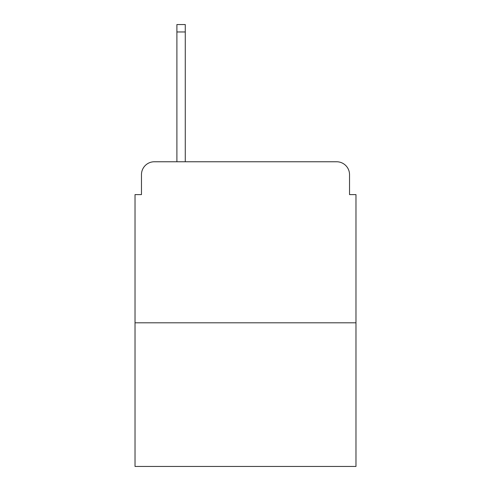 <?xml version="1.0" encoding="UTF-8"?>
<svg xmlns="http://www.w3.org/2000/svg" width="491" height="491" viewBox="0 0 491 491"><rect width="100%" height="100%" fill="white"/><g stroke="black" fill="none" stroke-linecap="round" stroke-linejoin="round"><path stroke-width="0.74" d="M141.469 174.643L141.469 194.608L141.469 174.643A12.883 12.883 0 0 1 154.352 161.76L176.895 161.76L176.895 24.55L185.273 24.55L185.273 161.76L195.252 161.76M355.975 322.802L135.025 322.802L135.025 466.45L355.975 466.45L355.975 194.608L349.531 194.608L349.531 174.643A12.883 12.883 0 0 0 336.648 161.76L154.352 161.76M135.025 322.802L135.025 194.608L141.469 194.608M295.748 161.76L336.648 161.76M349.531 194.608L349.531 174.643M176.895 31.958L185.273 31.958"/></g></svg>
